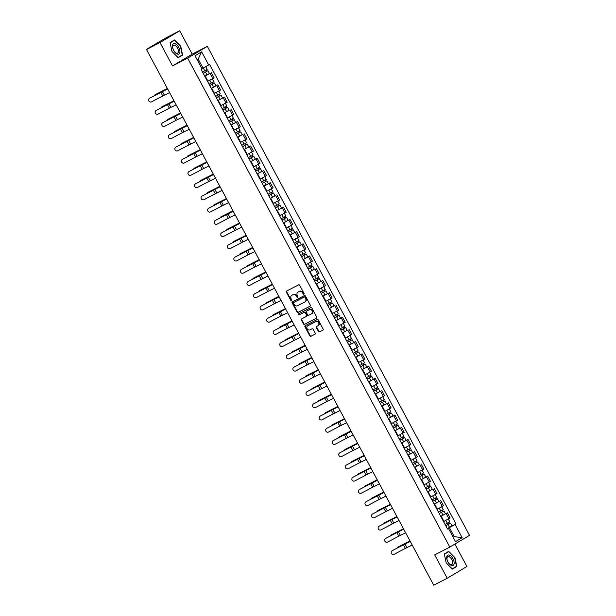 <?xml version="1.0" encoding="UTF-8"?>
<svg xmlns="http://www.w3.org/2000/svg" width="616" height="616" viewBox="0 0 616 616"><rect width="100%" height="100%" fill="white"/><g stroke="black" fill="none" stroke-linecap="round" stroke-linejoin="round"><path stroke-width="0.92" d="M303.896 294.248A0.608 0.524 -120.9 0 0 304.073 293.47L299.692 285.3A0.87 0.747 -120.9 0 0 298.614 284.869L286.625 291.045A0.87 0.747 -120.9 0 0 286.371 292.153L290.752 300.331A0.608 0.524 -120.9 0 0 291.684 299.853L291.122 298.791A2.795 2.395 -120.9 0 1 291.815 295.295A2.795 2.395 -120.9 0 1 291.93 295.233L292.931 294.718A2.795 2.395 -120.9 0 1 296.381 296.08L296.95 297.143A0.608 0.524 -120.9 0 0 297.882 296.658L297.312 295.603A2.795 2.395 -120.9 0 1 298.013 292.107A2.795 2.395 -120.9 0 1 298.121 292.046L299.122 291.53A2.795 2.395 -120.9 0 1 302.572 292.893L303.141 293.955A0.608 0.524 -120.9 0 0 303.896 294.248M318.449 331.454A0.87 0.747 -120.9 0 0 319.527 331.885L322.892 330.153A0.87 0.747 -120.9 0 0 323.146 329.036L318.28 319.958A0.87 0.747 -120.9 0 0 317.194 319.535L305.213 325.702A0.87 0.747 -120.9 0 0 304.959 326.819L309.825 335.897A0.87 0.747 -120.9 0 0 310.903 336.321L314.969 334.234A0.87 0.747 -120.9 0 0 315.223 333.117L313.136 329.237A0.87 0.747 -120.9 0 0 312.058 328.805L310.041 329.845A2.333 2.002 -120.9 0 1 307.838 325.725L315.731 321.668A2.333 2.002 -120.9 0 1 317.933 325.779L316.616 326.457A0.87 0.747 -120.9 0 0 316.362 327.573L318.449 331.454L318.842 331.223A0.87 0.747 -120.9 0 0 319.92 331.647L323.046 330.037M172.519 65.912L192.192 54.162L179.664 30.8L159.998 42.55L172.519 65.912L187.649 58.12L449.834 547.1L434.703 554.893L447.231 578.247L433.733 585.2L146.493 49.503L149.973 47.424L147.94 48.641M159.998 42.55L146.493 49.503M310.064 306.221A0.87 0.747 -120.9 0 0 310.31 305.113L305.444 296.034A0.87 0.747 -120.9 0 0 304.366 295.603L292.377 301.778A0.87 0.747 -120.9 0 0 292.123 302.887L296.997 311.965A0.87 0.747 -120.9 0 0 298.075 312.397L310.133 306.183M311.858 307.992L316.732 317.078A0.87 0.747 -120.9 0 1 316.478 318.187L304.489 324.355A0.87 0.747 -120.9 0 1 303.411 323.931L301.324 320.043A0.87 0.747 -120.9 0 1 301.578 318.934L306.445 316.431A0.87 0.747 -120.9 0 0 306.691 315.323L305.313 312.743A0.87 0.747 -120.9 0 0 304.235 312.312L299.176 314.922A0.608 0.524 -120.9 0 1 298.598 313.844L310.78 307.569A0.87 0.747 -120.9 0 1 311.858 307.992M179.664 30.8L166.166 37.753L147.871 48.51M192.192 54.162L207.322 46.369L469.507 535.35L449.834 547.1M447.231 578.247L466.905 566.497L454.885 544.082M207.523 81.381L212.867 78.486L210.095 73.312L204.751 76.215M210.095 73.312L209.425 73.558M212.867 78.486L214.068 77.77L211.296 72.596M211.257 88.35L217.848 84.823L211.311 88.442M214.083 93.617L220.628 89.998L217.848 84.823M217.818 100.585L224.409 97.051L217.864 100.67M220.636 105.844L227.181 102.225L224.409 97.051M229.09 110.241L224.424 112.897M227.196 118.072L233.741 114.453L230.962 109.278M230.931 125.04L237.522 121.506L230.977 125.125M233.749 130.299L240.294 126.68L237.522 121.506M242.204 134.696L237.537 137.353M240.309 142.527L246.854 138.908L244.082 133.734M248.764 146.931L244.09 149.58M246.862 154.755L253.407 151.136L250.635 145.961M250.604 161.723L257.195 158.189L250.65 161.808M253.422 166.982L259.967 163.363L257.195 158.189M261.877 171.387L257.203 174.035M259.975 179.21L266.52 175.591L263.748 170.424M263.717 186.178L270.309 182.652L263.764 186.263M266.536 191.437L273.08 187.818L270.309 182.652M274.99 195.842L270.316 198.498M273.096 203.665L279.633 200.054L276.861 194.879M276.83 210.634L283.422 207.107L276.877 210.726M279.649 215.9L286.194 212.281L283.422 207.107M283.383 222.869L289.974 219.335L283.429 222.954M286.209 228.128L292.746 224.509L289.974 219.335M294.664 232.525L289.99 235.181M292.762 240.355L299.307 236.737L296.535 231.562M296.496 247.324L303.087 243.79L296.542 247.409M299.322 252.583L305.867 248.964L303.087 243.79M303.057 259.552L309.648 256.017L303.103 259.636M305.875 264.811L312.42 261.192L309.648 256.017M314.329 269.207L309.656 271.864M312.435 277.038L318.98 273.419L316.2 268.245M316.17 284.007L322.761 280.473L316.216 284.091M318.988 289.266L325.533 285.647L322.761 280.473M327.442 293.67L322.776 296.319M325.548 301.494L332.093 297.875L329.314 292.7M334.003 305.898L329.329 308.547M332.101 313.721L338.646 310.102L335.874 304.935M335.843 320.69L342.427 317.163L335.889 320.782M338.661 325.949L345.206 322.337L342.427 317.163M347.116 330.353L342.442 333.01M345.214 338.184L351.759 334.565L348.987 329.391M348.956 345.153L355.548 341.618L349.002 345.237M351.775 350.412L358.32 346.793L355.548 341.618M355.509 357.38L362.1 353.846L355.555 357.465M358.327 362.639L364.872 359.02L362.1 353.846M362.069 369.608L368.661 366.073L362.116 369.692M364.888 374.867L371.433 371.248L368.661 366.073M368.622 381.835L375.213 378.301L368.668 381.92M371.448 387.094L377.985 383.475L375.213 378.301M379.903 391.491L375.229 394.148M378.001 399.322L384.546 395.703L381.774 390.529M381.735 406.291L388.326 402.756L381.781 406.375M384.561 411.55L391.098 407.931L388.326 402.756M388.296 418.518L394.887 414.984L388.342 418.603M391.114 423.777L397.659 420.158L394.887 414.984M399.568 428.182L394.895 430.83M397.674 436.005L404.219 432.386L401.44 427.219M401.409 442.973L408 439.447L401.455 443.066M404.227 448.232L410.772 444.621L408 439.447M407.961 455.201L414.553 451.674L408.008 455.293M410.787 460.468L417.332 456.849L414.553 451.674M419.242 464.864L414.568 467.521M417.34 472.695L423.885 469.076L421.113 463.902M421.075 479.664L427.666 476.13L421.121 479.748M423.9 484.923L430.445 481.304L427.666 476.13M432.355 489.32L427.681 491.976M430.453 497.151L436.998 493.532L434.226 488.357M434.195 504.119L440.779 500.585L434.242 504.204M437.013 509.378L443.558 505.759L440.779 500.585M440.748 516.347L447.339 512.812L440.794 516.431M443.566 521.606L450.111 517.987L447.339 512.812M201.925 68.661L203.01 68.106L198.175 59.09L197.128 59.721M453.176 537.252L454.231 536.621L449.395 527.612L455.078 524.509L462.139 537.683L455.524 541.633L448.463 528.459L447.539 529.013L201.155 69.508L202.079 68.954L195.018 55.787L201.632 51.836L208.693 65.011L203.01 68.106M455.078 524.509L456.002 523.962L209.617 64.457L208.693 65.011M187.649 58.12L207.322 46.369M182.59 55.078L180.727 46.208L174.482 39.955L170.093 42.573L171.964 51.444L178.209 57.704L182.59 55.078L179.726 56.472M456.803 566.474L454.939 557.603L448.687 551.351L444.305 553.969L446.169 562.839L452.413 569.099L456.803 566.474L453.938 567.867M453.145 537.183L454.231 536.621L462.139 537.683M449.395 527.612L447.355 528.659M452.021 526.01L456.002 523.962M448.463 528.459L447.462 528.867M201.632 51.836L198.175 59.09M178.062 57.55L179.741 56.549M180.457 46.362L182.259 54.955L178.016 57.496L171.964 51.436L170.155 42.835L174.405 40.302L180.727 46.208M452.267 568.945L453.953 567.944M454.662 557.757L456.471 566.35L452.221 568.891L446.169 562.832L444.367 554.231L448.61 551.697L454.939 557.603M304.088 294.071A0.608 0.524 -120.9 0 1 303.534 293.716L302.964 292.662A2.795 2.395 -120.9 0 0 299.515 291.291L299.122 291.53M298.298 291.945A2.795 2.395 -120.9 0 1 298.406 291.869A2.795 2.395 -120.9 0 1 298.514 291.807L299.515 291.291M292.1 295.133A2.795 2.395 -120.9 0 1 292.207 295.064A2.795 2.395 -120.9 0 1 292.323 294.995L293.324 294.486A2.795 2.395 -120.9 0 1 296.773 295.849L297.343 296.904A0.608 0.524 -120.9 0 0 297.89 297.259M286.863 290.921A0.87 0.747 -120.9 0 0 286.763 291.922L291.145 300.092A0.608 0.524 -120.9 0 0 291.699 300.446M292.615 301.655A0.87 0.747 -120.9 0 0 292.523 302.656L297.389 311.735A0.87 0.747 -120.9 0 0 298.467 312.158L310.218 306.106M304.966 297.359A0.608 0.524 -120.9 0 0 304.212 297.058L293.693 302.479A0.608 0.524 -120.9 0 0 293.509 303.257L294.109 304.373A2.795 2.395 -120.9 0 0 297.559 305.736L304.751 302.033A2.795 2.395 -120.9 0 0 304.866 301.971A2.795 2.395 -120.9 0 0 305.567 298.475L304.966 297.359L305.359 297.12A0.608 0.524 -120.9 0 0 304.604 296.827L304.212 297.058M294.032 302.271A0.608 0.524 -120.9 0 1 294.086 302.24L304.604 296.827M304.974 301.902L305.151 301.794A2.795 2.395 -120.9 0 0 305.259 301.732A2.795 2.395 -120.9 0 0 305.96 298.236L305.567 298.475M305.359 297.12L305.96 298.236M316.632 318.072L304.489 324.355M301.817 318.811A0.87 0.747 -120.9 0 0 301.717 319.812L303.804 323.7A0.87 0.747 -120.9 0 0 304.882 324.124M306.514 316.393L306.837 316.193A0.87 0.747 -120.9 0 0 307.091 315.084L305.705 312.505A0.87 0.747 -120.9 0 0 304.627 312.081L299.176 314.922M298.86 313.706A0.608 0.524 -120.9 0 0 299.569 314.684M311.488 313.837A2.333 2.002 -120.9 0 0 309.278 309.717L306.499 311.149A0.87 0.747 -120.9 0 0 306.244 312.258L307.63 314.838A0.87 0.747 -120.9 0 0 308.708 315.269L311.488 313.837M311.673 313.721L311.881 313.598A2.333 2.002 -120.9 0 0 309.671 309.486L309.278 309.717M306.822 310.957A0.87 0.747 -120.9 0 1 306.891 310.911L309.671 309.486M316.855 326.334A0.87 0.747 -120.9 0 0 316.763 327.335L318.842 331.223M318.118 325.671L318.326 325.548A2.333 2.002 -120.9 0 0 316.124 321.429L315.731 321.668M308.046 325.602A2.333 2.002 -120.9 0 1 308.231 325.494L316.124 321.429M305.444 325.587A0.87 0.747 -120.9 0 0 305.351 326.58L310.218 335.658A0.87 0.747 -120.9 0 0 311.296 336.09L315.123 334.118M155.656 94.441A2.048 1.409 60.3 0 1 155.702 94.41A2.048 1.409 60.3 0 1 155.748 94.387L155.016 94.802A2.048 1.409 -119.7 0 0 154.97 94.826A2.048 1.409 -119.7 0 0 154.424 95.688M203.172 73.273L207.915 70.724L209.432 73.543L204.705 76.122M203.188 73.304L207.915 70.724M205.752 70.239L206.452 71.541M202.479 71.972L207.199 69.392L205.721 66.628M206.275 69.947L206.938 71.187M167.39 88.481L155.748 94.387M167.406 88.511L155.016 94.802M149.626 98.244A2.048 1.971 -123.9 0 0 148.903 101.062A2.048 1.971 -123.9 0 0 151.559 101.856L162.786 95.95L160.845 92.338L149.888 98.075A2.048 1.971 56.1 0 0 149.588 98.275M167.66 88.981L160.845 92.338M169.593 92.585L162.786 95.95M167.637 88.927L149.888 98.075M162.208 106.668A2.048 1.409 60.3 0 1 162.254 106.637A2.048 1.409 60.3 0 1 162.308 106.614L161.577 107.03A2.048 1.409 -119.7 0 0 161.531 107.053A2.048 1.409 -119.7 0 0 160.984 107.916M209.733 85.501L214.476 82.952L215.985 85.778M209.748 85.532L214.476 82.952M212.312 82.467L213.013 83.768M209.032 84.2L213.76 81.62L212.266 78.833M212.836 82.174L213.498 83.414M173.951 100.708L162.308 106.614M173.966 100.739L161.577 107.03M168.769 118.896A2.048 1.409 60.3 0 1 168.815 118.865A2.048 1.409 60.3 0 1 168.861 118.842L168.137 119.258A2.048 1.409 -119.7 0 0 168.083 119.281A2.048 1.409 -119.7 0 0 167.537 120.143M216.285 97.728L221.029 95.18L222.545 98.006M216.308 97.759L221.029 95.18M218.865 94.695L219.565 95.996M215.592 96.427L220.312 93.848L218.819 91.06M219.388 94.402L220.051 95.642M180.503 112.936L168.861 118.842M180.519 112.967L168.137 119.258M172.565 45.245A5.783 2.972 62.8 0 0 175.36 52.768A5.783 2.972 62.8 0 0 179.857 52.545A5.783 2.972 62.8 0 0 177.054 45.022A5.783 2.972 62.8 0 0 172.565 45.245M172.834 46.454A4.381 2.248 62.8 0 0 174.213 51.274A4.381 2.248 62.8 0 0 177.593 53.107A4.381 2.248 62.8 0 0 178.347 51.975A4.381 2.248 62.8 0 0 176.969 47.155A4.381 2.248 62.8 0 0 173.589 45.322A4.381 2.248 62.8 0 0 172.834 46.454M170.108 42.635L174.405 40.302M446.769 556.641A5.783 2.972 62.8 0 0 449.565 564.164A5.783 2.972 62.8 0 0 454.061 563.94A5.783 2.972 62.8 0 0 451.266 556.425A5.783 2.972 62.8 0 0 446.769 556.641M447.039 557.85A4.381 2.248 62.8 0 0 448.425 562.67A4.381 2.248 62.8 0 0 451.805 564.502A4.381 2.248 62.8 0 0 452.56 563.37A4.381 2.248 62.8 0 0 451.174 558.55A4.381 2.248 62.8 0 0 447.793 556.718A4.381 2.248 62.8 0 0 447.039 557.85M444.321 554.038L448.61 551.697M156.187 110.48A2.048 1.971 -123.9 0 0 155.455 113.29A2.048 1.971 -123.9 0 0 158.119 114.083L169.338 108.177L167.406 104.574L156.441 110.303A2.048 1.971 56.1 0 0 156.141 110.503M174.213 101.209L167.406 104.574M176.153 104.812L169.338 108.177M174.189 101.155L156.441 110.303M162.739 122.707A2.048 1.971 -123.9 0 0 162.016 125.518A2.048 1.971 -123.9 0 0 164.672 126.311L175.899 120.405L173.966 116.801L163.001 122.53A2.048 1.971 56.1 0 0 162.701 122.73M180.773 113.436L173.966 116.801M182.706 117.04L175.899 120.405M180.75 113.39L163.001 122.53M175.321 131.123A2.048 1.409 60.3 0 1 175.368 131.093A2.048 1.409 60.3 0 1 175.421 131.069L174.69 131.485A2.048 1.409 -119.7 0 0 174.644 131.508A2.048 1.409 -119.7 0 0 174.097 132.371M222.846 109.956L227.589 107.407L229.098 110.233L224.378 112.813M222.861 109.987L227.589 107.407M225.425 106.922L226.126 108.224M222.145 108.655L226.873 106.075L225.379 103.296M225.949 106.637L226.611 107.869M187.064 125.171L175.421 131.069M187.079 125.194L174.69 131.485M181.882 143.351A2.048 1.409 60.3 0 1 181.928 143.32A2.048 1.409 60.3 0 1 181.974 143.297L181.25 143.713A2.048 1.409 -119.7 0 0 181.196 143.736A2.048 1.409 -119.7 0 0 180.65 144.598M234.142 119.635L229.422 122.214L234.142 119.635L235.659 122.461M231.978 119.15L232.679 120.451M228.705 120.882L233.425 118.303L231.939 115.523M232.501 118.865L233.164 120.105M193.624 137.399L181.974 143.297M193.64 137.422L181.25 143.713M188.442 155.579A2.048 1.409 60.3 0 1 188.488 155.548A2.048 1.409 60.3 0 1 188.535 155.525L187.803 155.94A2.048 1.409 -119.7 0 0 187.757 155.964A2.048 1.409 -119.7 0 0 187.21 156.826M235.959 134.419L240.702 131.863L242.211 134.688L237.491 137.268M235.974 134.442L240.702 131.863M238.538 131.377L239.239 132.679M235.258 133.11L239.986 130.53L238.492 127.751M239.062 131.093L239.724 132.332M200.177 149.626L188.535 155.525M200.192 149.649L187.803 155.94M169.3 134.935A2.048 1.971 -123.9 0 0 168.576 137.745A2.048 1.971 -123.9 0 0 171.233 138.538L182.451 132.632L180.519 129.029L169.554 134.758A2.048 1.971 56.1 0 0 169.254 134.958M187.326 125.664L180.519 129.029M189.266 129.268L182.451 132.632M187.303 125.618L169.554 134.758M175.853 147.162A2.048 1.971 -123.9 0 0 175.129 149.973A2.048 1.971 -123.9 0 0 177.785 150.766L189.012 144.86L187.079 141.256L176.114 146.985A2.048 1.971 56.1 0 0 175.814 147.186M193.886 137.892L187.079 141.256M195.819 141.495L189.012 144.86M193.863 137.845L176.114 146.985M182.413 159.39A2.048 1.971 -123.9 0 0 181.689 162.201A2.048 1.971 -123.9 0 0 184.346 162.994L195.565 157.088L193.632 153.484L182.667 159.213A2.048 1.971 56.1 0 0 182.367 159.413M200.446 150.119L193.632 153.484M202.379 153.723L195.565 157.088M200.416 150.073L182.667 159.213M194.995 167.806A2.048 1.409 60.3 0 1 195.041 167.783A2.048 1.409 60.3 0 1 195.087 167.752L194.363 168.168A2.048 1.409 -119.7 0 0 194.31 168.199A2.048 1.409 -119.7 0 0 193.763 169.054M242.519 146.647L247.255 144.098L248.772 146.916L244.044 149.496M242.535 146.67L247.255 144.098M245.091 143.605L245.792 144.906M241.819 145.338L246.546 142.766L245.053 139.978M245.615 143.32L246.277 144.56M206.737 161.854L195.087 167.752M206.753 161.885L194.363 168.168M188.966 171.618A2.048 1.971 -123.9 0 0 188.242 174.428A2.048 1.971 -123.9 0 0 190.906 175.221L202.125 169.315L200.192 165.712L189.227 171.448A2.048 1.971 56.1 0 0 188.927 171.641M206.999 162.347L200.192 165.712M208.932 165.95L202.125 169.315M206.976 162.301L189.227 171.448M201.555 180.034A2.048 1.409 60.3 0 1 201.601 180.011A2.048 1.409 60.3 0 1 201.648 179.98L200.916 180.396A2.048 1.409 -119.7 0 0 200.87 180.426A2.048 1.409 -119.7 0 0 200.323 181.281M249.072 158.874L253.815 156.325L255.324 159.144M249.087 158.905L253.815 156.325M251.651 155.833L252.352 157.134M248.371 157.573L253.099 154.993L251.605 152.206M252.175 155.548L252.837 156.787M200.916 180.396L213.305 174.112L201.648 179.98M195.526 183.845A2.048 1.971 -123.9 0 0 194.802 186.663A2.048 1.971 -123.9 0 0 197.459 187.449L208.678 181.543L206.745 177.939L195.78 183.676A2.048 1.971 56.1 0 0 195.48 183.868M213.56 174.574L206.745 177.939M215.492 178.186L208.678 181.543M213.529 174.528L195.78 183.676M208.108 192.261A2.048 1.409 60.3 0 1 208.154 192.238A2.048 1.409 60.3 0 1 208.2 192.207L207.476 192.623A2.048 1.409 -119.7 0 0 207.423 192.654A2.048 1.409 -119.7 0 0 206.876 193.516M255.632 171.102L260.368 168.553L261.885 171.371L257.157 173.951M255.648 171.132L260.368 168.553M258.212 168.06L258.905 169.369M254.932 169.8L259.659 167.221L258.166 164.434M258.728 167.775L259.398 169.015M219.85 186.309L208.2 192.207M219.866 186.34L207.476 192.623M202.079 196.073A2.048 1.971 -123.9 0 0 201.355 198.891A2.048 1.971 -123.9 0 0 204.019 199.684L215.238 193.778L213.305 190.167L202.341 195.903A2.048 1.971 56.1 0 0 202.04 196.096M220.112 186.802L213.305 190.167M222.045 190.413L215.238 193.778M220.089 186.756L202.341 195.903M214.668 204.489A2.048 1.409 60.3 0 1 214.715 204.466A2.048 1.409 60.3 0 1 214.761 204.443L214.029 204.859A2.048 1.409 -119.7 0 0 213.983 204.882A2.048 1.409 -119.7 0 0 213.436 205.744M262.185 183.329L266.928 180.781L268.437 183.599M262.2 183.36L266.928 180.781M264.764 180.288L265.465 181.597M261.484 182.028L266.212 179.449L264.718 176.661M265.288 180.003L265.95 181.243M226.403 198.537L214.761 204.443M226.419 198.568L214.029 204.859M208.639 208.3A2.048 1.971 -123.9 0 0 207.915 211.119A2.048 1.971 -123.9 0 0 210.572 211.912L221.791 206.006L219.858 202.395L208.893 208.131A2.048 1.971 56.1 0 0 208.593 208.324M226.673 199.03L219.858 202.395M228.605 202.641L221.791 206.006M226.642 198.983L208.893 208.131M221.221 216.724A2.048 1.409 60.3 0 1 221.267 216.693A2.048 1.409 60.3 0 1 221.313 216.67L220.59 217.086A2.048 1.409 -119.7 0 0 220.543 217.109A2.048 1.409 -119.7 0 0 219.989 217.972M268.745 195.557L273.481 193.008L274.998 195.826L270.27 198.406M268.761 195.588L273.481 193.008M271.325 192.523L272.018 193.824M268.045 194.256L272.772 191.676L271.279 188.889M271.841 192.231L272.511 193.47M232.964 210.764L221.313 216.67M232.979 210.795L220.59 217.086M227.781 228.952A2.048 1.409 60.3 0 1 227.828 228.921A2.048 1.409 60.3 0 1 227.874 228.898L227.142 229.314A2.048 1.409 -119.7 0 0 227.096 229.337A2.048 1.409 -119.7 0 0 226.549 230.199M275.298 207.785L280.041 205.236L281.55 208.062M275.314 207.815L280.041 205.236M277.878 204.751L278.578 206.052M274.605 206.483L279.325 203.904L277.831 201.116M278.401 204.458L279.063 205.698M239.516 222.992L227.874 228.898M239.532 223.023L227.142 229.314M234.334 241.179A2.048 1.409 60.3 0 1 234.38 241.149A2.048 1.409 60.3 0 1 234.427 241.125L233.703 241.541A2.048 1.409 -119.7 0 0 233.656 241.564A2.048 1.409 -119.7 0 0 233.102 242.427M286.602 217.463L281.874 220.043L286.602 217.463L288.111 220.289M284.438 216.978L285.131 218.28M281.158 218.711L285.886 216.131L284.392 213.344M284.954 216.686L285.624 217.925M233.703 241.541L246.092 235.25L234.427 241.125M240.895 253.407A2.048 1.409 60.3 0 1 240.941 253.376A2.048 1.409 60.3 0 1 240.987 253.353L240.255 253.769A2.048 1.409 -119.7 0 0 240.209 253.792A2.048 1.409 -119.7 0 0 239.662 254.654M288.411 232.24L293.154 229.691L294.671 232.517L289.944 235.096M288.427 232.27L293.154 229.691M290.991 229.206L291.691 230.507M287.718 230.938L292.438 228.359L290.945 225.571M291.514 228.921L292.176 230.153M252.629 247.447L240.987 253.353M252.645 247.478L240.255 253.769M247.447 265.635A2.048 1.409 60.3 0 1 247.493 265.604A2.048 1.409 60.3 0 1 247.54 265.581L246.816 265.996A2.048 1.409 -119.7 0 0 246.77 266.02A2.048 1.409 -119.7 0 0 246.215 266.882M294.972 244.467L299.715 241.919L301.224 244.745M294.987 244.498L299.715 241.919M297.551 241.434L298.244 242.735M294.271 243.166L298.999 240.587L297.505 237.807M298.067 241.149L298.737 242.388M259.19 259.683L247.54 265.581M259.205 259.706L246.816 265.996M254.008 277.862A2.048 1.409 60.3 0 1 254.054 277.831A2.048 1.409 60.3 0 1 254.1 277.808L253.369 278.224A2.048 1.409 -119.7 0 0 253.322 278.247A2.048 1.409 -119.7 0 0 252.776 279.11M306.267 254.146L301.54 256.726L306.267 254.146L307.784 256.972M304.104 253.661L304.805 254.962M300.831 255.394L305.551 252.814L304.058 250.034M304.627 253.376L305.29 254.616M265.742 271.91L254.1 277.808M265.758 271.933L253.369 278.224M215.2 220.528A2.048 1.971 -123.9 0 0 214.468 223.346A2.048 1.971 -123.9 0 0 217.132 224.139L228.351 218.233L226.419 214.622L215.454 220.359A2.048 1.971 56.1 0 0 215.153 220.559M233.225 211.265L226.419 214.622M235.158 214.869L228.351 218.233M233.202 211.211L215.454 220.359M221.752 232.763A2.048 1.971 -123.9 0 0 221.029 235.574A2.048 1.971 -123.9 0 0 223.685 236.367L234.904 230.461L232.971 226.857L222.006 232.586A2.048 1.971 56.1 0 0 221.706 232.786M239.786 223.493L232.971 226.857M241.718 227.096L234.904 230.461M239.755 223.439L222.006 232.586M228.313 244.991A2.048 1.971 -123.9 0 0 227.581 247.801A2.048 1.971 -123.9 0 0 230.245 248.595L241.464 242.689L239.532 239.085L228.567 244.814A2.048 1.971 56.1 0 0 228.267 245.014M246.338 235.72L239.532 239.085M248.271 239.324L241.464 242.689M246.315 235.674L228.567 244.814M234.865 257.219A2.048 1.971 -123.9 0 0 234.142 260.029A2.048 1.971 -123.9 0 0 236.798 260.822L248.017 254.916L246.084 251.313L235.127 257.041A2.048 1.971 56.1 0 0 234.819 257.242M252.899 247.948L246.084 251.313M254.832 251.551L248.017 254.916M252.868 247.901L235.127 257.041M241.426 269.446A2.048 1.971 -123.9 0 0 240.694 272.257A2.048 1.971 -123.9 0 0 243.359 273.05L254.577 267.144L252.645 263.54L241.68 269.269A2.048 1.971 56.1 0 0 241.38 269.469M259.452 260.175L252.645 263.54M261.384 263.779L254.577 267.144M259.428 260.129L241.68 269.269M247.979 281.674A2.048 1.971 -123.9 0 0 247.255 284.484A2.048 1.971 -123.9 0 0 249.911 285.277L261.13 279.371L259.197 275.768L248.24 281.497A2.048 1.971 56.1 0 0 247.932 281.697M266.012 272.403L259.197 275.768M267.945 276.007L261.13 279.371M265.989 272.357L248.24 281.497M260.56 290.09A2.048 1.409 60.3 0 1 260.606 290.067A2.048 1.409 60.3 0 1 260.66 290.036L259.929 290.452A2.048 1.409 -119.7 0 0 259.883 290.483A2.048 1.409 -119.7 0 0 259.328 291.337M308.085 268.93L312.828 266.382L314.337 269.2L309.609 271.779M308.1 268.953L312.828 266.382M310.664 265.889L311.357 267.19M307.384 267.621L312.112 265.049L310.618 262.262M311.18 265.604L311.85 266.844M272.303 284.138L260.66 290.036M272.318 284.168L259.929 290.452M254.539 293.901A2.048 1.971 -123.9 0 0 253.807 296.712A2.048 1.971 -123.9 0 0 256.472 297.505L267.69 291.599L265.758 287.995L254.793 293.732A2.048 1.971 56.1 0 0 254.493 293.924M272.565 284.63L265.758 287.995M274.497 288.234L267.69 291.599M272.541 284.584L254.793 293.732M267.121 302.317A2.048 1.409 60.3 0 1 267.167 302.294A2.048 1.409 60.3 0 1 267.213 302.264L266.482 302.679A2.048 1.409 -119.7 0 0 266.435 302.71A2.048 1.409 -119.7 0 0 265.889 303.565M314.637 281.158L319.381 278.609L320.897 281.427M314.653 281.189L319.381 278.609M317.217 278.116L317.918 279.418M313.944 279.849L318.665 277.277L317.171 274.49M317.74 277.831L318.403 279.071M278.856 296.365L267.213 302.264M278.871 296.396L266.482 302.679M261.092 306.129A2.048 1.971 -123.9 0 0 260.368 308.947A2.048 1.971 -123.9 0 0 263.024 309.733L274.251 303.827L272.31 300.223L261.353 305.96A2.048 1.971 56.1 0 0 261.053 306.152M279.125 296.858L272.31 300.223M281.058 300.462L274.251 303.827M279.102 296.812L261.353 305.96M273.673 314.545A2.048 1.409 60.3 0 1 273.72 314.522A2.048 1.409 60.3 0 1 273.774 314.491L273.042 314.907A2.048 1.409 -119.7 0 0 272.996 314.938A2.048 1.409 -119.7 0 0 272.449 315.8M321.198 293.385L325.941 290.837L327.45 293.655L322.73 296.234M321.213 293.416L325.941 290.837M323.777 290.344L324.478 291.645M320.497 292.084L325.225 289.505L323.731 286.717M324.301 290.059L324.963 291.299M285.416 308.593L273.774 314.491M285.431 308.624L273.042 314.907M267.652 318.356A2.048 1.971 -123.9 0 0 266.921 321.175A2.048 1.971 -123.9 0 0 269.585 321.96L280.804 316.062L278.871 312.451L267.906 318.187A2.048 1.971 56.1 0 0 267.606 318.38M285.678 309.086L278.871 312.451M287.618 312.697L280.804 316.062M285.655 309.04L267.906 318.187M280.234 326.773A2.048 1.409 60.3 0 1 280.28 326.75A2.048 1.409 60.3 0 1 280.326 326.726L279.602 327.142A2.048 1.409 -119.7 0 0 279.548 327.165A2.048 1.409 -119.7 0 0 279.002 328.028M327.75 305.613L332.494 303.064L334.011 305.882L329.283 308.462M327.774 305.644L332.494 303.064M330.33 302.572L331.031 303.88M327.058 304.312L331.778 301.732L330.284 298.945M330.854 302.287L331.516 303.526M291.969 320.82L280.326 326.726M291.984 320.851L279.602 327.142M274.205 330.584A2.048 1.971 -123.9 0 0 273.481 333.402A2.048 1.971 -123.9 0 0 276.137 334.195L287.364 328.29L285.431 324.678L274.466 330.415A2.048 1.971 56.1 0 0 274.166 330.607M292.238 321.313L285.431 324.678M294.171 324.925L287.364 328.29M292.215 321.267L274.466 330.415M286.786 339.008A2.048 1.409 60.3 0 1 286.833 338.977A2.048 1.409 60.3 0 1 286.887 338.954L286.155 339.37A2.048 1.409 -119.7 0 0 286.109 339.393A2.048 1.409 -119.7 0 0 285.562 340.255M334.311 317.841L339.054 315.292L340.563 318.11M334.326 317.871L339.054 315.292M336.89 314.807L337.591 316.108M333.61 316.539L338.338 313.96L336.844 311.172M337.414 314.514L338.076 315.754M286.155 339.37L298.544 333.079L286.887 338.954M280.765 342.812A2.048 1.971 -123.9 0 0 280.041 345.63A2.048 1.971 -123.9 0 0 282.698 346.423L293.917 340.517L291.984 336.906L281.019 342.642A2.048 1.971 56.1 0 0 280.719 342.835M298.791 333.541L291.984 336.906M300.731 337.152L293.917 340.517M298.768 333.495L281.019 342.642M293.347 351.236A2.048 1.409 60.3 0 1 293.393 351.205A2.048 1.409 60.3 0 1 293.439 351.182L292.715 351.597A2.048 1.409 -119.7 0 0 292.662 351.62A2.048 1.409 -119.7 0 0 292.115 352.483M340.871 330.068L345.607 327.52L347.124 330.345L342.396 332.917M340.887 330.099L345.607 327.52M343.443 327.034L344.144 328.336M340.171 328.767L344.891 326.187L343.405 323.4M343.967 326.742L344.629 327.981M305.089 345.276L293.439 351.182M305.105 345.306L292.715 351.597M287.318 355.039A2.048 1.971 -123.9 0 0 286.594 357.858A2.048 1.971 -123.9 0 0 289.25 358.651L300.477 352.745L298.544 349.141L287.58 354.87A2.048 1.971 56.1 0 0 287.279 355.07M305.351 345.776L298.544 349.141M307.284 349.38L300.477 352.745M305.328 345.722L287.58 354.87M299.907 363.463A2.048 1.409 60.3 0 1 299.954 363.432A2.048 1.409 60.3 0 1 300 363.409L299.268 363.825A2.048 1.409 -119.7 0 0 299.222 363.848A2.048 1.409 -119.7 0 0 298.675 364.71M347.424 342.296L352.167 339.747L353.676 342.573M347.439 342.327L352.167 339.747M350.004 339.262L350.704 340.563M346.723 340.995L351.451 338.415L349.957 335.628M350.527 338.969L351.189 340.209M311.642 357.503L300 363.409M311.658 357.534L299.268 363.825M293.878 367.275A2.048 1.971 -123.9 0 0 293.154 370.085A2.048 1.971 -123.9 0 0 295.811 370.878L307.03 364.972L305.097 361.369L294.132 367.098A2.048 1.971 56.1 0 0 293.832 367.298M311.912 358.004L305.097 361.369M313.844 361.607L307.03 364.972M311.881 357.95L294.132 367.098M306.46 375.691A2.048 1.409 60.3 0 1 306.506 375.66A2.048 1.409 60.3 0 1 306.552 375.637L305.829 376.053A2.048 1.409 -119.7 0 0 305.775 376.076A2.048 1.409 -119.7 0 0 305.228 376.938M353.984 354.523L358.72 351.975L360.237 354.801M354 354.554L358.72 351.975M356.564 351.49L357.257 352.791M353.284 353.222L358.012 350.643L356.518 347.855M357.08 351.205L357.742 352.437M318.202 369.731L306.552 375.637M318.218 369.762L305.829 376.053M300.431 379.502A2.048 1.971 -123.9 0 0 299.707 382.313A2.048 1.971 -123.9 0 0 302.371 383.106L313.59 377.2L311.658 373.596L300.693 379.325A2.048 1.971 56.1 0 0 300.392 379.525M318.464 370.231L311.658 373.596M320.397 373.835L313.59 377.2M318.441 370.185L300.693 379.325M313.02 387.918A2.048 1.409 60.3 0 1 313.067 387.887A2.048 1.409 60.3 0 1 313.113 387.864L312.381 388.28A2.048 1.409 -119.7 0 0 312.335 388.303A2.048 1.409 -119.7 0 0 311.788 389.166M360.537 366.751L365.28 364.202L366.79 367.028M360.553 366.782L365.28 364.202M363.117 363.717L363.817 365.019M359.836 365.45L364.564 362.87L363.07 360.09M363.64 363.432L364.302 364.672M324.755 381.966L313.113 387.864M324.771 381.989L312.381 388.28M306.991 391.73A2.048 1.971 -123.9 0 0 306.267 394.54A2.048 1.971 -123.9 0 0 308.924 395.333L320.143 389.428L318.21 385.824L307.245 391.553A2.048 1.971 56.1 0 0 306.945 391.753M325.025 382.459L318.21 385.824M326.957 386.063L320.143 389.428M324.994 382.413L307.245 391.553M319.573 400.146A2.048 1.409 60.3 0 1 319.619 400.115A2.048 1.409 60.3 0 1 319.666 400.092L318.942 400.508A2.048 1.409 -119.7 0 0 318.895 400.531A2.048 1.409 -119.7 0 0 318.341 401.393M371.833 376.43L367.113 379.009L371.833 376.43L373.35 379.256M369.677 375.945L370.37 377.246M366.397 377.677L371.125 375.098L369.631 372.318M370.193 375.66L370.863 376.9M318.942 400.508L331.331 394.217L319.666 400.092M313.544 403.957A2.048 1.971 -123.9 0 0 312.82 406.768A2.048 1.971 -123.9 0 0 315.484 407.561L326.703 401.655L324.771 398.052L313.806 403.78A2.048 1.971 56.1 0 0 313.505 403.981M331.577 394.687L324.771 398.052M333.51 398.29L326.703 401.655M331.554 394.64L313.806 403.78M326.134 412.373A2.048 1.409 60.3 0 1 326.18 412.35A2.048 1.409 60.3 0 1 326.226 412.32L325.494 412.735A2.048 1.409 -119.7 0 0 325.448 412.766A2.048 1.409 -119.7 0 0 324.901 413.621M373.65 391.214L378.393 388.665L379.903 391.483L375.183 394.063M373.666 391.237L378.393 388.665M376.23 388.172L376.93 389.474M372.95 389.905L377.677 387.325L376.184 384.546M376.753 387.887L377.416 389.127M337.868 406.421L326.226 412.32M337.884 406.445L325.494 412.735M320.104 416.185A2.048 1.971 -123.9 0 0 319.381 418.995A2.048 1.971 -123.9 0 0 322.037 419.789L333.256 413.883L331.323 410.279L320.358 416.008A2.048 1.971 56.1 0 0 320.058 416.208M338.138 406.914L331.323 410.279M340.07 410.518L333.256 413.883M338.107 406.868L320.358 416.008M332.686 424.601A2.048 1.409 60.3 0 1 332.732 424.578A2.048 1.409 60.3 0 1 332.779 424.547L332.055 424.963A2.048 1.409 -119.7 0 0 332.009 424.994A2.048 1.409 -119.7 0 0 331.454 425.849M380.211 403.442L384.946 400.893L386.463 403.711M380.226 403.472L384.946 400.893M382.79 400.4L383.483 401.701M379.51 402.132L384.238 399.561L382.744 396.773M383.306 400.115L383.976 401.355M344.429 418.649L332.779 424.547M344.444 418.68L332.055 424.963M326.665 428.413A2.048 1.971 -123.9 0 0 325.933 431.231A2.048 1.971 -123.9 0 0 328.598 432.016L339.816 426.11L337.884 422.507L326.919 428.243A2.048 1.971 56.1 0 0 326.619 428.436M344.69 419.142L337.884 422.507M346.623 422.745L339.816 426.11M344.667 419.096L326.919 428.243M339.247 436.829A2.048 1.409 60.3 0 1 339.293 436.806A2.048 1.409 60.3 0 1 339.339 436.775L338.608 437.191A2.048 1.409 -119.7 0 0 338.561 437.221A2.048 1.409 -119.7 0 0 338.015 438.076M391.507 413.12L386.779 415.7L391.507 413.12L393.023 415.939M389.343 412.628L390.043 413.929M386.07 414.368L390.79 411.788L389.297 409.001M389.866 412.343L390.529 413.582M350.981 430.877L339.339 436.775M350.997 430.907L338.608 437.191M333.218 440.64A2.048 1.971 -123.9 0 0 332.494 443.458A2.048 1.971 -123.9 0 0 335.15 444.244L346.369 438.346L344.436 434.734L333.472 440.471A2.048 1.971 56.1 0 0 333.171 440.663M351.251 431.369L344.436 434.734M353.184 434.981L346.369 438.346M351.22 431.323L333.472 440.471M345.799 449.056A2.048 1.409 60.3 0 1 345.846 449.033A2.048 1.409 60.3 0 1 345.892 449.002L345.168 449.418A2.048 1.409 -119.7 0 0 345.122 449.449A2.048 1.409 -119.7 0 0 344.567 450.311M393.324 427.897L398.067 425.348L399.576 428.166L394.848 430.746M393.339 427.928L398.067 425.348M395.903 424.855L396.596 426.164M392.623 426.595L397.351 424.016L395.857 421.228M396.419 424.57L397.089 425.81M357.542 443.104L345.892 449.002M357.557 443.135L345.168 449.418M339.778 452.868A2.048 1.971 -123.9 0 0 339.046 455.686A2.048 1.971 -123.9 0 0 341.711 456.479L352.93 450.573L350.997 446.962L340.032 452.698A2.048 1.971 56.1 0 0 339.732 452.891M357.804 443.597L350.997 446.962M359.736 447.208L352.93 450.573M357.781 443.551L340.032 452.698M352.36 461.292A2.048 1.409 60.3 0 1 352.406 461.261A2.048 1.409 60.3 0 1 352.452 461.238L351.721 461.653A2.048 1.409 -119.7 0 0 351.674 461.677A2.048 1.409 -119.7 0 0 351.128 462.539M399.876 440.124L404.62 437.576L406.137 440.394M399.892 440.155L404.62 437.576M402.456 437.091L403.157 438.392M399.183 438.823L403.903 436.243L402.41 433.456M402.98 436.798L403.642 438.038M364.095 455.332L352.452 461.238M364.11 455.363L351.721 461.653M346.331 465.095A2.048 1.971 -123.9 0 0 345.607 467.914A2.048 1.971 -123.9 0 0 348.263 468.707L359.482 462.801L357.55 459.19L346.592 464.926A2.048 1.971 56.1 0 0 346.284 465.118M364.364 455.825L357.55 459.19M366.297 459.436L359.482 462.801M364.333 455.778L346.592 464.926M358.912 473.519A2.048 1.409 60.3 0 1 358.959 473.488A2.048 1.409 60.3 0 1 359.012 473.465L358.281 473.881A2.048 1.409 -119.7 0 0 358.235 473.904A2.048 1.409 -119.7 0 0 357.68 474.767M406.437 452.352L411.18 449.803L412.689 452.629M406.452 452.383L411.18 449.803M409.016 449.318L409.709 450.619M405.736 451.051L410.464 448.471L408.97 445.684M409.532 449.025L410.202 450.265M370.655 467.559L359.012 473.465M370.67 467.59L358.281 473.881M352.891 477.323A2.048 1.971 -123.9 0 0 352.16 480.141A2.048 1.971 -123.9 0 0 354.824 480.934L366.043 475.028L364.11 471.425L353.145 477.154A2.048 1.971 56.1 0 0 352.845 477.354M370.917 468.06L364.11 471.425M372.849 471.663L366.043 475.028M370.894 468.006L353.145 477.154M365.473 485.747A2.048 1.409 60.3 0 1 365.519 485.716A2.048 1.409 60.3 0 1 365.565 485.693L364.834 486.109A2.048 1.409 -119.7 0 0 364.788 486.132A2.048 1.409 -119.7 0 0 364.241 486.994M412.99 464.58L417.733 462.031L419.25 464.857L414.522 467.436M413.005 464.61L417.733 462.031M415.569 461.546L416.27 462.847M412.297 463.278L417.017 460.699L415.523 457.911M416.093 461.253L416.755 462.493M377.208 479.787L365.565 485.693M377.223 479.818L364.834 486.109M359.444 489.558A2.048 1.971 -123.9 0 0 358.72 492.369A2.048 1.971 -123.9 0 0 361.376 493.162L372.603 487.256L370.663 483.652L359.705 489.381A2.048 1.971 56.1 0 0 359.398 489.581M377.477 480.288L370.663 483.652M379.41 483.891L372.603 487.256M377.454 480.234L359.705 489.381M372.025 497.974A2.048 1.409 60.3 0 1 372.072 497.944A2.048 1.409 60.3 0 1 372.126 497.921L371.394 498.336A2.048 1.409 -119.7 0 0 371.348 498.359A2.048 1.409 -119.7 0 0 370.801 499.222M419.55 476.807L424.293 474.258L425.802 477.084M419.565 476.838L424.293 474.258M422.129 473.773L422.822 475.075M418.849 475.506L423.577 472.926L422.083 470.139M422.645 473.488L423.315 474.72M371.394 498.336L383.783 492.045L372.126 497.921M366.004 501.786A2.048 1.971 -123.9 0 0 365.273 504.596A2.048 1.971 -123.9 0 0 367.937 505.39L379.156 499.484L377.223 495.88L366.258 501.609A2.048 1.971 56.1 0 0 365.958 501.809M384.03 492.515L377.223 495.88M385.963 496.119L379.156 499.484M384.007 492.469L366.258 501.609M378.586 510.202A2.048 1.409 60.3 0 1 378.632 510.171A2.048 1.409 60.3 0 1 378.678 510.148L377.947 510.564A2.048 1.409 -119.7 0 0 377.901 510.587A2.048 1.409 -119.7 0 0 377.354 511.449M426.103 489.035L430.846 486.486L432.363 489.312L427.635 491.891M426.118 489.065L430.846 486.486M428.682 486.001L429.383 487.302M425.41 487.733L430.13 485.154L428.636 482.374M429.206 485.716L429.868 486.956M390.321 504.25L378.678 510.148M390.336 504.273L377.947 510.564M372.557 514.014A2.048 1.971 -123.9 0 0 371.833 516.824A2.048 1.971 -123.9 0 0 374.49 517.617L385.716 511.711L383.776 508.108L372.819 513.836A2.048 1.971 56.1 0 0 372.518 514.037M390.59 504.743L383.776 508.108M392.523 508.346L385.716 511.711M390.567 504.697L372.819 513.836M385.139 522.43A2.048 1.409 60.3 0 1 385.185 522.399A2.048 1.409 60.3 0 1 385.239 522.376L384.507 522.792A2.048 1.409 -119.7 0 0 384.461 522.815A2.048 1.409 -119.7 0 0 383.914 523.677M432.663 501.262L437.406 498.714L438.915 501.54M432.678 501.293L437.406 498.714M435.243 498.228L435.943 499.53M431.962 499.961L436.69 497.382L435.196 494.602M435.766 497.944L436.428 499.183M396.881 516.477L385.239 522.376M396.897 516.501L384.507 522.792M379.117 526.241A2.048 1.971 -123.9 0 0 378.393 529.052A2.048 1.971 -123.9 0 0 381.05 529.845L392.269 523.939L390.336 520.335L379.371 526.064A2.048 1.971 56.1 0 0 379.071 526.264M397.143 516.97L390.336 520.335M399.083 520.574L392.269 523.939M397.12 516.924L379.371 526.064M391.699 534.657A2.048 1.409 60.3 0 1 391.745 534.626A2.048 1.409 60.3 0 1 391.791 534.603L391.068 535.019A2.048 1.409 -119.7 0 0 391.014 535.042A2.048 1.409 -119.7 0 0 390.467 535.905M439.223 513.498L443.959 510.949L445.476 513.767M439.239 513.521L443.959 510.949M441.795 510.456L442.496 511.757M438.523 512.189L443.243 509.609L441.749 506.829M442.319 510.171L442.981 511.411M391.068 535.019L403.449 528.728L391.791 534.603M385.67 538.469A2.048 1.971 -123.9 0 0 384.946 541.279A2.048 1.971 -123.9 0 0 387.603 542.072L398.829 536.166L396.897 532.563L385.932 538.292A2.048 1.971 56.1 0 0 385.631 538.492M403.703 529.198L396.897 532.563M405.636 532.802L398.829 536.166M403.68 529.152L385.932 538.292M398.252 546.885A2.048 1.409 60.3 0 1 398.298 546.862A2.048 1.409 60.3 0 1 398.352 546.831L397.62 547.247A2.048 1.409 -119.7 0 0 397.574 547.278A2.048 1.409 -119.7 0 0 397.027 548.132M445.776 525.725L450.519 523.177L452.028 525.995L447.308 528.574M445.792 525.756L450.519 523.177M448.356 522.684L449.056 523.985M445.075 524.416L449.803 521.844L448.309 519.057M448.879 522.399L449.541 523.639M409.994 540.933L398.352 546.831M410.01 540.963L397.62 547.247M392.23 550.696A2.048 1.971 -123.9 0 0 391.507 553.514A2.048 1.971 -123.9 0 0 394.163 554.3L405.382 548.394L403.449 544.79L392.484 550.527A2.048 1.971 56.1 0 0 392.184 550.719M410.264 541.425L403.449 544.79M412.196 545.029L405.382 548.394M410.233 541.379L392.484 550.527M442.357 506.475L439.585 501.301M435.797 494.248L433.025 489.073M429.244 482.02L426.472 476.846M422.684 469.792L419.912 464.618M416.131 457.565L413.351 452.39M409.571 445.337L406.799 440.163M403.018 433.11L400.238 427.935M396.458 420.874L393.686 415.708M389.905 408.647L387.125 403.472M383.345 396.419L380.572 391.245M376.792 384.192L374.012 379.017M370.231 371.964L367.459 366.79M363.679 359.736L360.899 354.562M357.118 347.509L354.346 342.334M350.558 335.281L347.786 330.107M344.005 323.054L341.233 317.879M337.445 310.826L334.673 305.651M330.892 298.591L328.12 293.424M324.332 286.363L321.56 281.189M317.779 274.135L315.007 268.961M311.219 261.908L308.447 256.733M304.666 249.68L301.886 244.506M298.106 237.453L295.334 232.278M291.553 225.225L288.773 220.051M284.992 212.997L282.22 207.823M278.44 200.77L275.66 195.595M271.879 188.542L269.107 183.368M265.327 176.315L262.547 171.14M258.766 164.079L255.994 158.913M252.206 151.852L249.434 146.677M245.653 139.624L242.881 134.45M239.093 127.396L236.321 122.222M232.54 115.169L229.768 109.995M225.98 102.941L223.208 97.767M219.427 90.714L216.655 85.539M448.91 518.703L446.138 513.528M443.982 521.39L441.21 516.216M437.429 509.163L434.65 503.988M430.869 496.935L428.097 491.76M424.308 484.707L421.537 479.533M417.756 472.48L414.984 467.305M411.195 460.252L408.423 455.078M404.643 448.025L401.871 442.85M398.082 435.797L395.31 430.623M391.53 423.569L388.758 418.395M384.969 411.334L382.197 406.167M378.416 399.106L375.645 393.932M371.856 386.879L369.084 381.704M365.303 374.651L362.524 369.477M358.743 362.424L355.971 357.249M352.19 350.196L349.411 345.022M345.63 337.968L342.858 332.794M339.077 325.741L336.298 320.566M332.517 313.513L329.745 308.339M325.964 301.286L323.184 296.111M319.404 289.05L316.632 283.884M312.843 276.823L310.071 271.656M306.291 264.595L303.519 259.421M299.73 252.368L296.958 247.193M293.178 240.14L290.405 234.965M286.617 227.912L283.845 222.738M280.064 215.685L277.292 210.51M273.504 203.457L270.732 198.283M266.951 191.23L264.172 186.055M260.391 179.002L257.619 173.828M253.838 166.774L251.059 161.6M247.278 154.539L244.506 149.372M240.725 142.311L237.945 137.137M234.165 130.084L231.393 124.909M227.612 117.856L224.832 112.682M221.052 105.629L218.28 100.454M214.499 93.401L211.719 88.227M207.939 81.173L205.166 75.999M302.964 292.662L302.572 292.893M298.514 291.807L298.121 292.046M297.343 296.904L296.95 297.143M296.773 295.849L296.381 296.08M293.324 294.486L292.931 294.718M292.323 294.995L291.93 295.233M291.145 300.092L290.752 300.331M286.763 291.922L286.371 292.153M303.534 293.716L303.141 293.955M298.467 312.158L298.075 312.397M297.389 311.735L296.997 311.965M292.523 302.656L292.123 302.887M303.804 323.7L303.411 323.931M301.717 319.812L301.324 320.043M307.091 315.084L306.691 315.323M305.705 312.505L305.313 312.743M304.627 312.081L304.235 312.312M306.891 310.911L306.499 311.149M316.763 327.335L316.362 327.573M308.231 325.494L307.838 325.725M311.296 336.09L310.903 336.321M310.218 335.658L309.825 335.897M305.351 326.58L304.959 326.819M319.92 331.647L319.527 331.885M205.451 72.111L206.968 74.936M203.242 67.983L204.735 70.778M164.356 95.141L162.424 91.538M212.012 84.338L213.521 87.164M209.786 80.196L211.296 83.006M218.565 96.566L220.081 99.392M216.347 92.423L217.856 95.234M170.917 107.369L168.976 103.765M177.47 119.596L175.537 115.993M225.125 108.801L226.634 111.619M222.9 104.658L224.409 107.469M231.678 121.029L233.195 123.847M229.46 116.886L230.969 119.697M238.238 133.256L239.747 136.074M236.013 129.114L237.522 131.924M184.03 131.824L182.097 128.22M190.583 144.052L188.65 140.448M197.143 156.287L195.21 152.676M244.791 145.484L246.308 148.302M242.573 141.341L244.082 144.152M203.696 168.514L201.763 164.903M251.351 157.711L252.86 160.53M249.126 153.569L250.635 156.379M210.256 180.742L208.324 177.131M257.911 169.939L259.421 172.765M255.686 165.796L257.195 168.607M216.809 192.97L214.876 189.366M264.464 182.167L265.981 184.993M262.247 178.024L263.748 180.834M223.369 205.197L221.437 201.594M271.025 194.394L272.534 197.22M268.799 190.252L270.309 193.062M277.577 206.622L279.094 209.448M275.36 202.479L276.861 205.29M284.138 218.849L285.647 221.675M281.912 214.707L283.422 217.517M290.69 231.085L292.207 233.903M288.473 226.942L289.974 229.753M297.251 243.312L298.76 246.13M295.025 239.17L296.535 241.98M303.804 255.54L305.32 258.358M301.586 251.397L303.087 254.208M229.922 217.425L227.989 213.821M236.482 229.653L234.55 226.049M243.035 241.88L241.102 238.276M249.595 254.108L247.663 250.504M256.148 266.335L254.215 262.732M262.709 278.571L260.776 274.959M310.364 267.767L311.873 270.586M308.139 263.625L309.648 266.435M269.269 290.798L267.329 287.187M316.917 279.995L318.434 282.813M314.699 275.853L316.208 278.663M275.822 303.026L273.889 299.415M323.477 292.223L324.986 295.049M321.252 288.08L322.761 290.891M282.382 315.253L280.449 311.65M330.03 304.45L331.547 307.276M327.812 300.308L329.321 303.118M288.935 327.481L287.002 323.877M336.59 316.678L338.099 319.504M334.365 312.535L335.874 315.346M295.495 339.709L293.562 336.105M343.143 328.906L344.66 331.731M340.925 324.763L342.434 327.573M302.048 351.936L300.115 348.333M349.703 341.133L351.212 343.959M347.478 336.99L348.987 339.801M308.608 364.164L306.676 360.56M356.256 353.368L357.773 356.187M354.038 349.218L355.548 352.029M315.161 376.391L313.228 372.788M362.816 365.596L364.333 368.414M360.599 361.453L362.1 364.264M321.721 388.619L319.789 385.015M369.377 377.824L370.886 380.642M367.151 373.681L368.661 376.491M328.274 400.854L326.341 397.243M375.929 390.051L377.446 392.869M373.712 385.909L375.213 388.719M334.835 413.082L332.902 409.471M382.49 402.279L383.999 405.097M380.264 398.136L381.774 400.947M341.387 425.31L339.455 421.698M389.043 414.506L390.559 417.332M386.825 410.364L388.326 413.174M347.948 437.537L346.015 433.933M395.603 426.734L397.112 429.56M393.378 422.591L394.887 425.402M354.5 449.765L352.568 446.161M402.156 438.962L403.673 441.788M399.938 434.819L401.44 437.63M361.061 461.992L359.128 458.389M408.716 451.189L410.225 454.015M406.491 447.047L408 449.857M367.613 474.22L365.681 470.616M415.269 463.417L416.786 466.243M413.051 459.274L414.553 462.085M374.174 486.447L372.241 482.844M421.829 475.652L423.338 478.47M419.604 471.502L421.113 474.312M380.734 498.675L378.794 495.072M428.382 487.88L429.899 490.698M426.164 483.737L427.673 486.548M387.287 510.903L385.354 507.299M434.942 500.107L436.451 502.925M432.717 495.965L434.226 498.775M393.847 523.138L391.915 519.527M441.495 512.335L443.012 515.153M439.277 508.192L440.787 511.003M400.4 535.366L398.467 531.754M448.055 524.562L449.565 527.381M445.83 520.42L447.339 523.23M406.96 547.593L405.028 543.982M298.406 291.869L298.013 292.107M292.207 295.064L291.815 295.295M305.259 301.732L304.866 301.971M306.868 316.177L306.475 316.408M311.973 313.544L311.58 313.783M306.853 310.934L306.46 311.172M318.426 325.494L318.025 325.725M308.131 325.548L307.738 325.779M155.702 94.41L154.97 94.826M162.254 106.637L161.531 107.053M168.815 118.865L168.083 119.281M175.368 131.093L174.644 131.508M181.928 143.32L181.196 143.736M188.488 155.548L187.757 155.964M195.041 167.783L194.31 168.199M201.601 180.011L200.87 180.426M208.154 192.238L207.423 192.654M214.715 204.466L213.983 204.882M221.267 216.693L220.543 217.109M227.828 228.921L227.096 229.337M234.38 241.149L233.656 241.564M240.941 253.376L240.209 253.792M247.493 265.604L246.77 266.02M254.054 277.831L253.322 278.247M260.606 290.067L259.883 290.483M267.167 302.294L266.435 302.71M273.72 314.522L272.996 314.938M280.28 326.75L279.548 327.165M286.833 338.977L286.109 339.393M293.393 351.205L292.662 351.62M299.954 363.432L299.222 363.848M306.506 375.66L305.775 376.076M313.067 387.887L312.335 388.303M319.619 400.115L318.895 400.531M326.18 412.35L325.448 412.766M332.732 424.578L332.009 424.994M339.293 436.806L338.561 437.221M345.846 449.033L345.122 449.449M352.406 461.261L351.674 461.677M358.959 473.488L358.235 473.904M365.519 485.716L364.788 486.132M372.072 497.944L371.348 498.359M378.632 510.171L377.901 510.587M385.185 522.399L384.461 522.815M391.745 534.626L391.014 535.042M398.298 546.862L397.574 547.278"/></g></svg>
